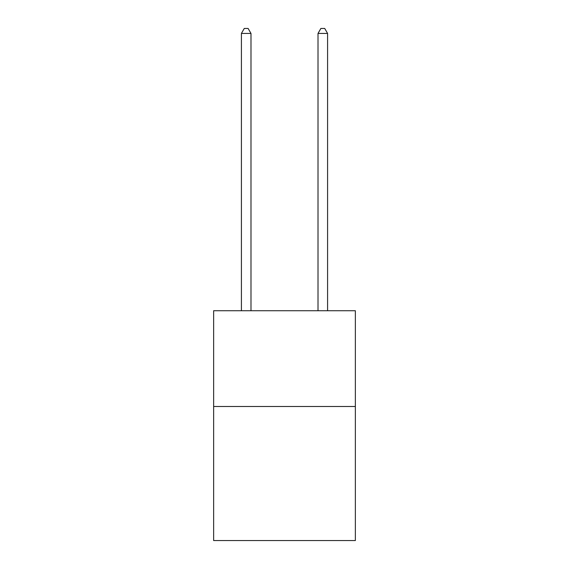 <?xml version="1.0" encoding="UTF-8"?>
<svg xmlns="http://www.w3.org/2000/svg" width="569" height="569" viewBox="0 0 569 569"><rect width="100%" height="100%" fill="white"/><g stroke="black" fill="none" stroke-linecap="round" stroke-linejoin="round"><path stroke-width="0.85" d="M355.362 406.494L355.362 540.55L213.638 540.55L213.638 310.738L355.362 310.738L355.362 406.494L213.638 406.494M250.986 310.738L250.986 33.429L241.412 33.429L241.412 310.738M241.412 33.429L244.286 28.45L248.112 28.45L250.986 33.429M327.588 310.738L327.588 33.429L318.014 33.429L318.014 310.738M318.014 33.429L320.888 28.45L324.714 28.45L327.588 33.429"/></g></svg>
